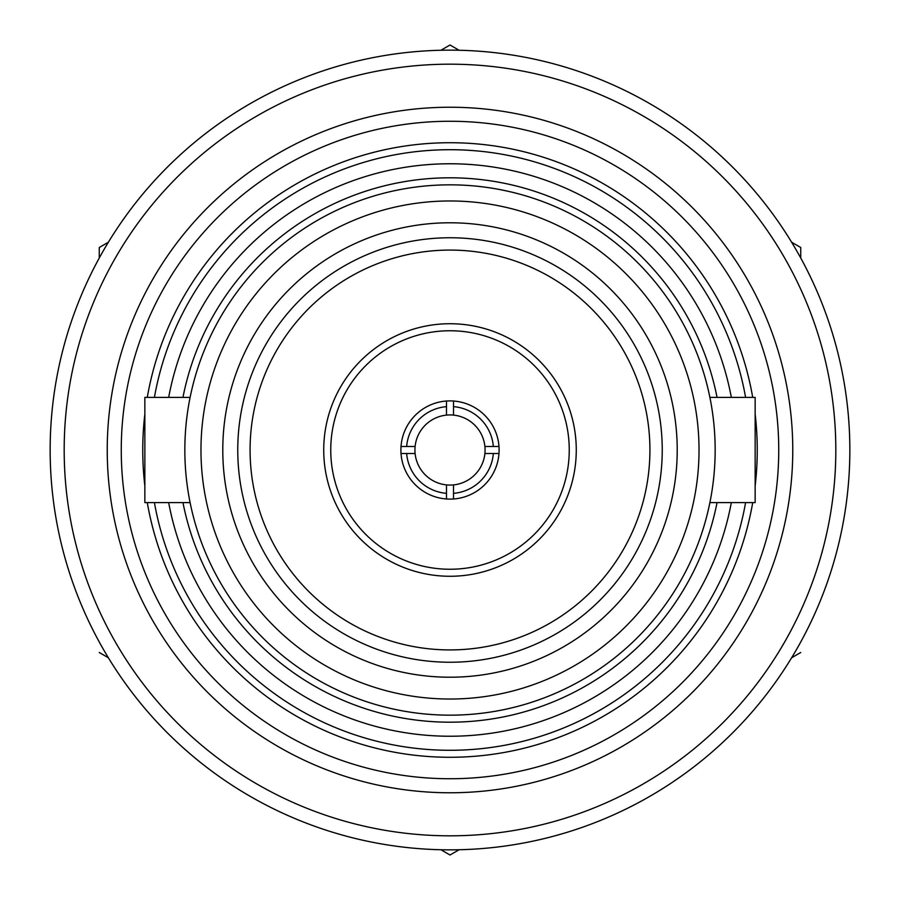 <?xml version="1.0" encoding="UTF-8"?>
<svg xmlns="http://www.w3.org/2000/svg" width="900" height="900" viewBox="0 0 900 900"><rect width="100%" height="100%" fill="white"/><g stroke="black" fill="none" stroke-linecap="round" stroke-linejoin="round"><path stroke-width="1.35" d="M459.113 849.735L450 855L440.887 849.735M108.371 657.765L99.259 652.5M99.259 258.019L99.259 247.5L108.371 242.235M440.887 50.265L450 45L459.113 50.265M791.629 242.235L800.741 247.5L800.741 258.019M800.741 652.5L791.629 657.765M64.181 450A385.819 385.819 0 0 0 450 835.819A385.819 385.819 0 0 0 835.819 450A385.819 385.819 0 0 0 450 64.181A385.819 385.819 0 0 0 64.181 450M849.847 450A399.848 399.848 0 0 1 450 849.847A399.848 399.848 0 0 1 50.152 450A399.848 399.848 0 0 1 450 50.152A399.848 399.848 0 0 1 849.847 450M200.97 450A249.03 249.03 0 0 1 450 200.97A249.03 249.03 0 0 1 699.03 450A249.03 249.03 0 0 1 450 699.03A249.03 249.03 0 0 1 200.97 450M677.216 450A227.216 227.216 0 0 0 450 222.784A227.216 227.216 0 0 0 222.784 450A227.216 227.216 0 0 0 450 677.216A227.216 227.216 0 0 0 677.216 450M168.671 502.616A286.2 286.2 0 0 0 731.329 502.616M745.594 502.616A300.229 300.229 0 0 1 154.406 502.616M717.041 397.384A272.171 272.171 0 0 0 182.959 397.384M715.163 450A265.162 265.162 0 0 1 450 715.163A265.162 265.162 0 0 1 184.838 450A265.162 265.162 0 0 1 450 184.838A265.162 265.162 0 0 1 715.163 450M190.114 502.616L144.855 502.616L144.855 397.384L190.114 397.384M709.886 502.616L755.145 502.616L755.145 397.384L709.886 397.384M237.757 450A212.243 212.243 0 0 1 450 237.757A212.243 212.243 0 0 1 662.242 450A212.243 212.243 0 0 1 450 662.242A212.243 212.243 0 0 1 237.757 450M649.924 450A199.924 199.924 0 0 0 450 250.076A199.924 199.924 0 0 0 250.076 450A199.924 199.924 0 0 0 450 649.924A199.924 199.924 0 0 0 649.924 450M755.145 485.899A307.249 307.249 0 0 0 755.145 414.101M752.715 397.384A307.249 307.249 0 0 0 147.285 397.384M144.855 414.101A307.249 307.249 0 0 0 144.855 485.899M121.264 450A328.736 328.736 0 0 0 450 778.736A328.736 328.736 0 0 0 778.736 450A328.736 328.736 0 0 0 450 121.264A328.736 328.736 0 0 0 121.264 450M792.765 450A342.765 342.765 0 0 1 450 792.765A342.765 342.765 0 0 1 107.235 450A342.765 342.765 0 0 1 450 107.235A342.765 342.765 0 0 1 792.765 450M446.49 415.103A35.078 35.078 0 0 0 415.103 446.49L406.654 446.49A43.492 43.492 0 0 1 446.49 406.654L446.49 415.103A35.078 35.078 0 0 1 453.51 415.103L453.51 406.654A43.492 43.492 0 0 1 493.346 446.49L484.897 446.49A35.078 35.078 0 0 0 453.51 415.103M484.897 446.49A35.078 35.078 0 0 1 484.897 453.51L493.346 453.51A43.492 43.492 0 0 1 453.51 493.346L453.51 484.897A35.078 35.078 0 0 0 484.897 453.51L489.42 453.51M415.103 453.51A35.078 35.078 0 0 0 446.49 484.897L446.49 493.346A43.492 43.492 0 0 1 406.654 453.51L415.103 453.51A35.078 35.078 0 0 1 415.103 446.49M576.27 450A126.27 126.27 0 0 1 450 576.27A126.27 126.27 0 0 1 323.73 450A126.27 126.27 0 0 1 450 323.73A126.27 126.27 0 0 1 576.27 450A126.27 126.27 0 0 0 450 323.73A126.27 126.27 0 0 0 323.73 450M400.894 450A49.106 49.106 0 0 1 450 400.894A49.106 49.106 0 0 1 499.106 450A49.106 49.106 0 0 1 450 499.106A49.106 49.106 0 0 1 400.894 450M446.49 498.983L446.49 493.346M453.51 493.346L453.51 498.983M453.51 401.017L453.51 406.654M446.49 406.654L446.49 401.017M498.983 453.51L493.346 453.51M493.346 446.49L498.983 446.49M406.654 453.51L401.017 453.51M401.017 446.49L406.654 446.49M453.51 484.897A35.078 35.078 0 0 1 446.49 484.897M147.285 502.616A307.249 307.249 0 0 0 752.715 502.616M154.406 397.384A300.229 300.229 0 0 1 745.594 397.384M182.959 502.616A272.171 272.171 0 0 0 717.041 502.616M731.329 397.384A286.2 286.2 0 0 0 168.671 397.384M330.75 450A119.25 119.25 0 0 0 450 569.25A119.25 119.25 0 0 0 569.25 450A119.25 119.25 0 0 0 450 330.75A119.25 119.25 0 0 0 330.75 450"/></g></svg>
